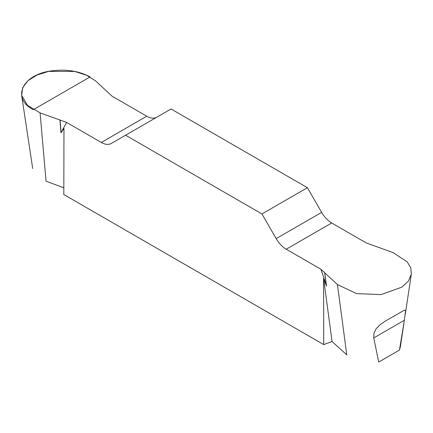 <?xml version="1.0" encoding="UTF-8"?>
<svg xmlns="http://www.w3.org/2000/svg" width="433" height="433" viewBox="0 0 433 433"><rect width="100%" height="100%" fill="white"/><g stroke="black" fill="none" stroke-linecap="round" stroke-linejoin="round"><path stroke-width="0.65" d="M400.222 347.25L399.453 350.091L378.691 362.08L373.771 337.929L373.955 333.231L376.19 328.669L380.152 324.653L385.04 321.275L404.579 310.05L405.618 310.515L404.373 320.263L373.771 337.929M337.437 284.568L346.784 354.86L332.079 341.529L323.727 344.598L63.813 194.541L63.97 128.46L60.983 132.817L66.601 122.415L101.306 142.457A20.086 11.599 -120 0 0 111.351 143.447L171.046 108.986L307.403 187.711L261.949 213.951L276.189 238.615A20.086 11.599 -120 0 0 286.235 249.219L320.94 269.261L337.437 284.568L356.624 293.617L381.035 294.608L401.954 287.111L408.438 281.028L411.35 274.159L410.803 267.87L407.188 261.835L392.904 252.542L366.394 243.016L331.683 222.979A20.086 11.599 60 0 1 321.643 212.376L307.403 187.711M63.83 187.765L46.044 181.227L40.085 112.894L66.601 122.415M399.453 350.091L404.373 320.263M156.757 117.235A20.086 11.599 60 0 1 146.76 116.212L112.05 96.175L95.558 80.868L86.568 75.234L74.692 71.445L48.626 71.391L36.978 75.033L27.864 80.776L22.657 87.731L21.65 95.341L27.56 105.414L40.085 112.894M323.727 344.598L323.57 278.338L326.558 286.143L320.94 269.261M261.949 213.951L125.592 135.226M332.079 341.529L323.57 278.338M33.265 109.733C11.285 98.167 22.224 74.595 51.273 70.925C66.054 68.955 78.99 70.958 90.08 76.928L33.265 109.733M101.306 142.457L146.76 116.212M276.189 238.615L321.643 212.376M331.683 222.979L286.235 249.219M59.922 120.185L60.983 132.817M324.799 273.115L326.558 286.143M60.068 120.239L61.113 132.606M324.712 273.028L326.428 285.785M405.277 314.282L411.236 274.82M400.298 347.293L404.059 322.358M21.65 95.347L32.697 168.518"/></g></svg>
